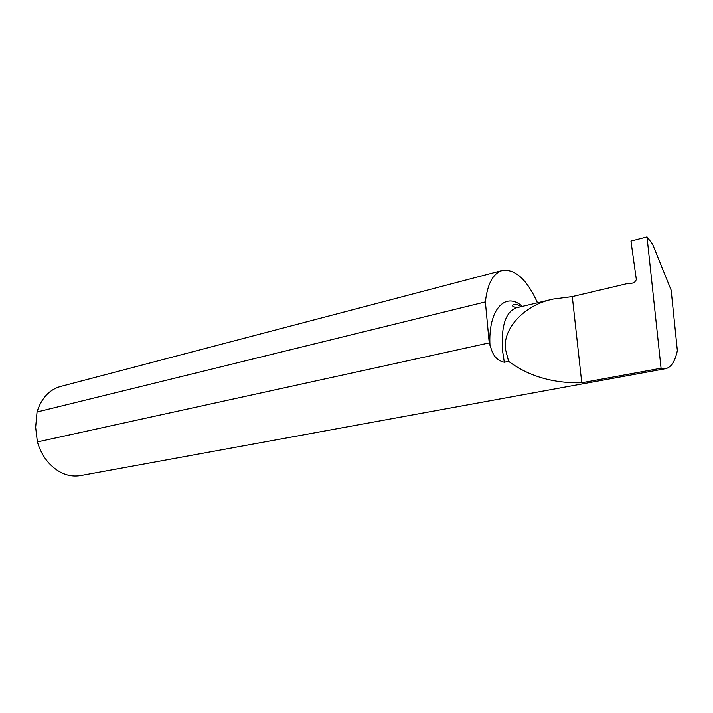 <?xml version="1.0" encoding="UTF-8"?>
<svg xmlns="http://www.w3.org/2000/svg" width="713" height="713" viewBox="0 0 713 713"><rect width="100%" height="100%" fill="white"/><g stroke="black" fill="none" stroke-linecap="round" stroke-linejoin="round"><path stroke-width="1.07" d="M647.021 236.921L652.564 244.149L671.156 290.164L677.35 350.6C675.149 361.286 671.245 367.311 665.657 368.674L80.328 475.633C68.787 477.398 58.208 473.12 48.6 462.79C43.475 456.917 39.732 449.965 37.388 441.935L489.225 342.9L491.997 351.152C494.305 357.24 498.414 360.938 504.305 362.24L508.619 361.357L505.597 349.78C502.121 329.762 523.449 305.039 553.19 299.077L572.298 296.59L628.403 283.355L629.169 283.881L634.258 282.687L636.361 279.701L630.96 241.101L647.021 236.921L661.058 368.22L581.763 382.765C553.145 383.398 528.761 376.259 508.619 361.357M537.513 302.793C527.059 279.674 515.356 268.899 502.415 270.45C493.129 273.222 487.451 283.712 485.375 301.911L37.049 411.989L35.65 427.283L37.388 441.935M37.049 411.989L37.254 411.267C41.648 397.89 49.464 389.61 60.685 386.419L502.415 270.45M665.657 368.674L661.058 368.22M581.763 382.765L572.298 296.59M489.225 342.9L485.375 301.911M504.305 362.24L502.505 350.44C501.025 325.894 505.686 311.679 516.479 307.784C512.157 306.545 511.328 305.414 514.02 304.406C515.757 303.996 518.119 304.763 521.105 306.688M490.018 345.832C487.817 309.87 505.303 290.966 522.344 306.394M553.19 299.077L516.479 307.784"/></g></svg>
